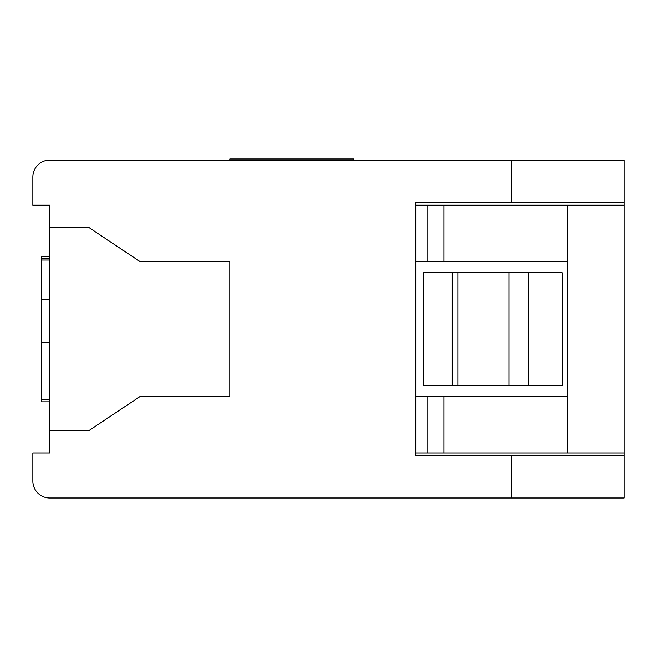 <?xml version="1.0" encoding="UTF-8"?>
<svg xmlns="http://www.w3.org/2000/svg" width="657" height="657" viewBox="0 0 657 657"><rect width="100%" height="100%" fill="white"/><g stroke="black" fill="none" stroke-linecap="round" stroke-linejoin="round"><path stroke-width="0.99" d="M139.851 396.639L229.95 396.639L139.851 396.639L89.163 430.425L49.743 430.425L49.743 452.952L32.85 452.952L32.85 481.113A16.893 16.893 0 0 0 49.743 498.006L511.524 498.006L511.524 455.769L415.791 455.769L415.791 202.356L511.524 202.356L511.524 160.119L49.743 160.119A16.893 16.893 0 0 0 32.85 177.012L32.85 205.173L49.743 205.173L49.743 430.425M229.95 261.486L229.95 396.639L229.95 261.486L139.851 261.486L229.95 261.486M49.743 227.7L89.163 227.7L139.851 261.486M427.05 261.486L427.05 205.173L624.15 205.173L624.15 452.952L427.05 452.952L427.05 396.639L567.837 396.639L567.837 261.486L415.791 261.486M427.05 205.173L415.791 205.173M427.05 452.952L415.791 452.952M427.05 396.639L415.791 396.639M443.943 205.173L443.943 261.486M567.837 261.486L567.837 205.173M567.837 396.639L567.837 452.952M443.943 396.639L443.943 452.952M624.15 452.952L624.15 498.006L511.524 498.006M511.524 160.119L624.15 160.119L624.15 205.173M49.743 256.279L41.301 256.279L41.301 258.102L49.743 258.102M49.743 260.024L41.301 260.024L41.301 401.854L49.743 401.854M41.301 342.223L49.743 342.223M41.301 399.456L49.743 399.456M41.301 258.102L41.301 258.686L49.743 258.686M41.301 258.686L41.301 260.024M624.15 455.769L511.524 455.769M229.95 160.119L229.95 158.994L353.729 158.994L353.729 160.119M511.524 202.356L624.15 202.356M452.238 272.745L423.584 272.745L423.584 385.38L452.238 385.38L452.238 272.745L562.203 272.745L562.203 385.38L452.238 385.38M508.904 385.38L508.904 272.745M528.417 385.38L528.417 272.745M41.301 299.395L49.743 299.395M457.863 385.38L457.863 272.745"/></g></svg>
